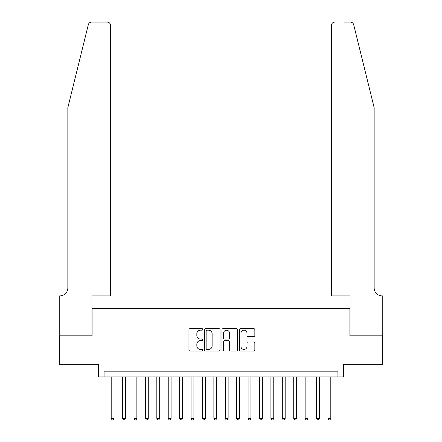 <?xml version="1.0" encoding="UTF-8"?>
<svg xmlns="http://www.w3.org/2000/svg" width="442" height="442" viewBox="0 0 442 442"><rect width="100%" height="100%" fill="white"/><g stroke="black" fill="none" stroke-linecap="round" stroke-linejoin="round"><path stroke-width="0.66" d="M202.745 329.401A0.785 0.785 0 0 0 201.966 328.616L190.066 328.616A1.122 1.122 0 0 0 188.944 329.738L188.944 349.893A1.122 1.122 0 0 0 190.066 351.014L201.966 351.014A0.785 0.785 0 0 0 202.745 350.23A0.785 0.785 0 0 0 201.966 349.445L200.425 349.445A3.586 3.586 0 0 1 196.839 345.859L196.839 344.18A3.586 3.586 0 0 1 200.425 340.6L201.966 340.6A0.785 0.785 0 0 0 202.745 339.815A0.785 0.785 0 0 0 201.966 339.031L200.425 339.031A3.586 3.586 0 0 1 196.839 335.45L196.839 333.771A3.586 3.586 0 0 1 200.425 330.185L201.966 330.185A0.785 0.785 0 0 0 202.745 329.401M253.725 336.511A1.122 1.122 0 0 0 254.846 335.39L254.846 329.738A1.122 1.122 0 0 0 253.725 328.616L240.514 328.616A1.122 1.122 0 0 0 239.393 329.738L239.393 349.893A1.122 1.122 0 0 0 240.514 351.014L253.725 351.014A1.122 1.122 0 0 0 254.846 349.893L254.846 343.064A1.122 1.122 0 0 0 253.725 341.942L248.072 341.942A1.122 1.122 0 0 0 246.951 343.064L246.951 346.451A2.995 2.995 0 0 1 243.956 349.445A2.995 2.995 0 0 1 240.962 346.451L240.962 333.18A2.995 2.995 0 0 1 243.956 330.185A2.995 2.995 0 0 1 246.951 333.18L246.951 335.39A1.122 1.122 0 0 0 248.072 336.511L253.725 336.511M337.931 376.893L343.638 376.893L343.638 364.341L382.711 364.341L382.711 335.821L349.909 335.821L349.909 308.444L92.091 308.444L92.091 335.821L59.289 335.821L59.289 364.341L98.362 364.341L98.362 376.893L337.931 376.893L337.931 371.186L104.069 371.186L104.069 376.893M220.022 329.738A1.122 1.122 0 0 0 218.9 328.616L205.685 328.616A1.122 1.122 0 0 0 204.569 329.738L204.569 349.893A1.122 1.122 0 0 0 205.685 351.014L218.9 351.014A1.122 1.122 0 0 0 220.022 349.893L220.022 329.738M223.1 328.616L236.315 328.616A1.122 1.122 0 0 1 237.431 329.738L237.431 349.893A1.122 1.122 0 0 1 236.315 351.014L230.658 351.014A1.122 1.122 0 0 1 229.536 349.893L229.536 341.721A1.122 1.122 0 0 0 228.42 340.6L224.669 340.6A1.122 1.122 0 0 0 223.547 341.721L223.547 350.23A0.785 0.785 0 0 1 222.762 351.014A0.785 0.785 0 0 1 221.978 350.23L221.978 329.738A1.122 1.122 0 0 1 223.1 328.616M206.917 330.185A0.785 0.785 0 0 0 206.132 330.97L206.132 348.661A0.785 0.785 0 0 0 206.917 349.445L208.541 349.445A3.586 3.586 0 0 0 212.127 345.859L212.127 333.771A3.586 3.586 0 0 0 208.541 330.185L206.917 330.185M229.536 333.235A2.995 2.995 0 0 0 226.542 330.24A2.995 2.995 0 0 0 223.547 333.235L223.547 337.909A1.122 1.122 0 0 0 224.669 339.031L228.42 339.031A1.122 1.122 0 0 0 229.536 337.909L229.536 333.235M111.196 376.893L111.196 418.419L114.047 418.419L114.047 376.893M114.047 418.419L113.196 419.9L112.053 419.9L111.196 418.419M88.312 24.702C89.179 22.824 89.179 22.824 88.312 24.702L67.847 107.66L67.847 287.908A7.984 7.984 0 0 1 59.863 295.891L59.234 295.891L59.234 335.821L91.919 335.821L91.919 295.891L110.627 295.891L110.627 25.52A3.42 3.42 0 0 0 107.202 22.1L91.632 22.1A3.42 3.42 0 0 0 88.312 24.702M97.737 22.1L107.202 22.1C109.268 22.315 110.412 23.459 110.627 25.52L110.627 295.891M67.847 287.908A7.984 7.984 0 0 1 59.863 295.891M367.877 82.223L353.688 24.702C352.821 22.824 352.821 22.824 353.688 24.702C352.821 22.824 352.821 22.824 353.688 24.702L374.153 107.66L374.153 287.908A7.984 7.984 0 0 0 382.137 295.891L382.766 295.891L382.766 335.821L350.081 335.821L350.081 295.891L331.373 295.891L331.373 25.52L331.373 295.891M344.263 22.1L350.368 22.1A3.42 3.42 0 0 1 353.688 24.702M334.798 22.1A3.42 3.42 0 0 0 331.373 25.52C331.588 23.459 332.732 22.315 334.798 22.1M374.153 287.908A7.984 7.984 0 0 0 382.137 295.891M122.605 376.893L122.605 418.419L125.456 418.419L125.456 376.893M125.456 418.419L124.6 419.9L123.462 419.9L122.605 418.419M134.014 376.893L134.014 418.419L136.865 418.419L136.865 376.893M136.865 418.419L136.009 419.9L134.871 419.9L134.014 418.419M145.424 376.893L145.424 418.419L148.274 418.419L148.274 376.893M148.274 418.419L147.418 419.9L146.274 419.9L145.424 418.419M156.827 376.893L156.827 418.419L159.684 418.419L159.684 376.893M159.684 418.419L158.827 419.9L157.683 419.9L156.827 418.419M168.236 376.893L168.236 418.419L171.087 418.419L171.087 376.893M171.087 418.419L170.236 419.9L169.093 419.9L168.236 418.419M179.645 376.893L179.645 418.419L182.496 418.419L182.496 376.893M182.496 418.419L181.64 419.9L180.502 419.9L179.645 418.419M191.054 376.893L191.054 418.419L193.905 418.419L193.905 376.893M193.905 418.419L193.049 419.9L191.911 419.9L191.054 418.419M202.464 376.893L202.464 418.419L205.315 418.419L205.315 376.893M205.315 418.419L204.458 419.9L203.32 419.9L202.464 418.419M213.867 376.893L213.867 418.419L216.724 418.419L216.724 376.893M216.724 418.419L215.867 419.9L214.724 419.9L213.867 418.419M225.276 376.893L225.276 418.419L228.133 418.419L228.133 376.893M228.133 418.419L227.276 419.9L226.133 419.9L225.276 418.419M236.685 376.893L236.685 418.419L239.536 418.419L239.536 376.893M239.536 418.419L238.68 419.9L237.542 419.9L236.685 418.419M248.095 376.893L248.095 418.419L250.945 418.419L250.945 376.893M250.945 418.419L250.089 419.9L248.951 419.9L248.095 418.419M259.504 376.893L259.504 418.419L262.355 418.419L262.355 376.893M262.355 418.419L261.498 419.9L260.36 419.9L259.504 418.419M270.913 376.893L270.913 418.419L273.764 418.419L273.764 376.893M273.764 418.419L272.907 419.9L271.764 419.9L270.913 418.419M282.316 376.893L282.316 418.419L285.173 418.419L285.173 376.893M285.173 418.419L284.317 419.9L283.173 419.9L282.316 418.419M293.726 376.893L293.726 418.419L296.576 418.419L296.576 376.893M296.576 418.419L295.726 419.9L294.582 419.9L293.726 418.419M305.135 376.893L305.135 418.419L307.986 418.419L307.986 376.893M307.986 418.419L307.129 419.9L305.991 419.9L305.135 418.419M316.544 376.893L316.544 418.419L319.395 418.419L319.395 376.893M319.395 418.419L318.538 419.9L317.4 419.9L316.544 418.419M327.953 376.893L327.953 418.419L330.804 418.419L330.804 376.893M330.804 418.419L329.947 419.9L328.804 419.9L327.953 418.419"/></g></svg>
